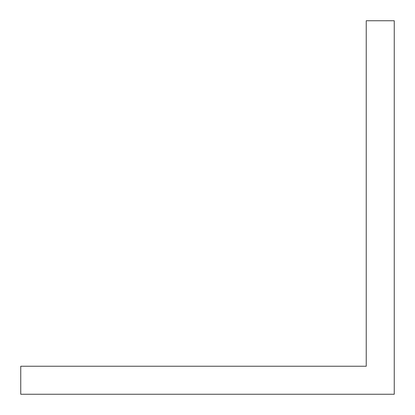 <?xml version="1.0" encoding="UTF-8"?>
<svg xmlns="http://www.w3.org/2000/svg" width="415" height="415" viewBox="0 0 415 415"><rect width="100%" height="100%" fill="white"/><g stroke="black" fill="none" stroke-linecap="round" stroke-linejoin="round"><path stroke-width="0.62" d="M20.75 366.238L20.75 394.25L394.25 394.25L394.25 20.75L366.238 20.75L366.238 366.238L20.75 366.238"/></g></svg>
